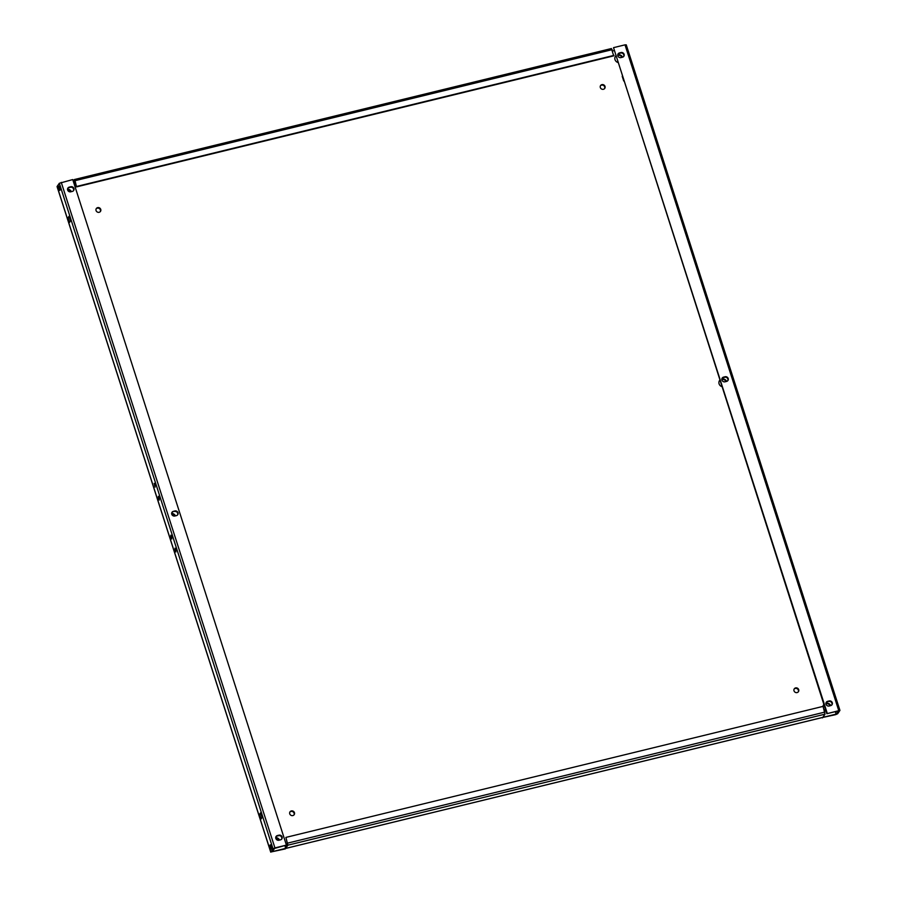 <?xml version="1.0" encoding="UTF-8"?>
<svg xmlns="http://www.w3.org/2000/svg" width="897" height="897" viewBox="0 0 897 897"><rect width="100%" height="100%" fill="white"/><g stroke="black" fill="none" stroke-linecap="round" stroke-linejoin="round"><path stroke-width="1.35" d="M100.285 211.647A2.523 2.343 34.7 0 0 96.181 208.799M97.661 207.633A2.523 2.343 34.7 0 0 96.45 211.3A2.523 2.343 34.7 0 0 100.475 211.4A2.523 2.343 34.7 0 0 97.661 207.633M293.981 814.936A2.523 2.343 34.7 0 0 289.877 812.088M291.357 810.922A2.523 2.343 34.7 0 0 290.146 814.588A2.523 2.343 34.7 0 0 294.171 814.689A2.523 2.343 34.7 0 0 291.357 810.922M617.753 62.431A4.205 3.913 -145.3 0 1 615.69 55.984M600.429 85.798A2.523 2.343 -145.3 0 1 604.544 88.646M603.412 89.296A2.523 2.343 -145.3 0 1 600.598 85.529A2.523 2.343 -145.3 0 1 604.623 85.641A2.523 2.343 -145.3 0 1 603.412 89.296M794.125 689.087A2.523 2.343 -145.3 0 1 798.24 691.935M797.108 692.585A2.523 2.343 -145.3 0 1 794.282 688.818A2.523 2.343 -145.3 0 1 798.319 688.93A2.523 2.343 -145.3 0 1 797.108 692.585M721.85 386.641A4.205 3.913 -145.3 0 1 719.775 380.193M825.935 710.85A4.205 3.913 -145.3 0 1 824.085 709.617M823.009 706.388A4.205 3.913 -145.3 0 1 823.872 704.403M175.868 549.469L174.993 548.157L175.05 550.657L175.924 551.969L175.868 549.469M171.708 536.496L170.834 535.184L170.89 537.684L171.764 538.996L171.708 536.496M271.275 846.364A2.243 0.639 -103.7 0 0 270.277 844.862A2.243 0.639 -103.7 0 0 270.333 847.71A2.243 0.639 -103.7 0 0 271.343 849.212A2.243 0.639 -103.7 0 0 271.275 846.364M159.218 497.6L158.343 496.288L158.399 498.777L159.274 500.089L159.218 497.6M155.058 484.627L154.172 483.315L155.103 487.127L155.058 484.627M59.763 187.563A2.243 0.639 -103.7 0 0 58.765 186.071A2.243 0.639 -103.7 0 0 58.821 188.919A2.243 0.639 -103.7 0 0 59.83 190.422A2.243 0.639 -103.7 0 0 59.763 187.563M71.379 191.644A4.205 3.913 34.7 0 0 67.533 189.132M822.807 717.365L836.105 714.124L835.309 711.635L836.105 714.124L838.336 710.906M613.974 50.647L612.629 50.972M273.002 848.797L59.325 183.268L57.094 186.486L270.771 852.015L273.002 848.797L274.93 847.912L286.412 845.109L274.572 848.416L272.34 851.634L285.65 848.394L285.156 846.835L285.986 845.636M825.935 703.181A4.205 3.913 -145.3 0 1 830.801 705.603M819.409 690.499L817.907 685.835M721.838 378.971A4.205 3.913 -145.3 0 1 726.705 381.393M617.753 54.762A4.205 3.913 -145.3 0 1 622.608 57.184M623.718 80.988L622.215 76.323M279.561 840.063A4.205 3.913 34.7 0 0 275.727 837.551M175.464 515.853A4.205 3.913 34.7 0 0 171.63 513.342M70.818 191.779A4.205 3.913 34.7 0 0 67.555 189.671M822.336 717.533L835.746 714.629L837.675 713.732L839.94 710.39L826.855 713.698L838.336 710.895M270.771 852.015L285.302 848.898L287.881 845.176L285.908 837.406L287.388 843.617L286.39 845.052M825.913 703.629A4.205 3.913 -145.3 0 1 830.241 705.737M721.816 379.42A4.205 3.913 -145.3 0 1 726.155 381.528M617.73 55.21A4.205 3.913 -145.3 0 1 622.058 57.318M279.001 840.197A4.205 3.913 34.7 0 0 275.749 838.09M174.915 515.988A4.205 3.913 34.7 0 0 171.652 513.88M70.751 191.801A2.523 2.343 -145.3 0 1 67.925 188.034A2.523 2.343 -145.3 0 1 69.248 187.137L70.818 186.744A2.523 2.343 -145.3 0 1 73.632 190.523A2.523 2.343 -145.3 0 1 72.309 191.42L70.751 191.801M286.412 845.109L72.735 179.568L59.325 183.268M280.492 839.839A2.523 2.343 34.7 0 0 281.703 836.172A2.523 2.343 34.7 0 0 279.001 835.163L277.431 835.544A2.523 2.343 34.7 0 0 276.22 839.211A2.523 2.343 34.7 0 0 278.933 840.22L280.492 839.839M173.345 511.346L174.904 510.954A2.523 2.343 34.7 0 1 177.729 514.732A2.523 2.343 34.7 0 1 176.406 515.629L174.837 516.01A2.523 2.343 34.7 0 1 172.022 512.243A2.523 2.343 34.7 0 1 173.345 511.346L174.904 510.954M67.768 188.292A2.523 2.343 -145.3 0 1 68.89 187.641L70.459 187.26A2.523 2.343 -145.3 0 1 73.442 190.758M281.624 839.177A2.523 2.343 34.7 0 0 278.642 835.679L279.001 835.163M275.951 836.71A2.523 2.343 34.7 0 1 277.083 836.06L278.642 835.679M177.539 514.968A2.523 2.343 34.7 0 0 174.556 511.469M172.986 511.851A2.523 2.343 34.7 0 0 171.854 512.501M839.94 710.39L626.263 44.85L625.007 44.85L613.526 47.653L827.213 713.193M622.507 57.217L620.937 57.599A2.523 2.343 34.7 0 1 618.123 53.82A2.523 2.343 34.7 0 1 619.446 52.923L621.004 52.542A2.523 2.343 34.7 0 1 623.83 56.309A2.523 2.343 34.7 0 1 622.507 57.217M829.12 706.006A2.523 2.343 -145.3 0 1 826.305 702.239A2.523 2.343 -145.3 0 1 827.628 701.342L829.187 700.961A2.523 2.343 -145.3 0 1 832.012 704.728A2.523 2.343 -145.3 0 1 830.689 705.625L829.12 706.006M726.604 381.416L725.034 381.808A2.523 2.343 -145.3 0 1 722.208 378.029A2.523 2.343 -145.3 0 1 723.531 377.132L725.101 376.751A2.523 2.343 -145.3 0 1 727.927 380.519A2.523 2.343 -145.3 0 1 726.604 381.416M613.526 47.653L826.855 713.698M623.639 56.556A2.523 2.343 34.7 0 0 620.657 53.046L619.087 53.439A2.523 2.343 34.7 0 0 617.966 54.089M831.822 704.975A2.523 2.343 -145.3 0 0 828.839 701.465L827.628 701.342M826.148 702.508A2.523 2.343 -145.3 0 1 827.269 701.846M722.051 378.299A2.523 2.343 -145.3 0 1 723.184 377.648L723.531 377.132M723.184 377.648L724.742 377.256A2.523 2.343 -145.3 0 1 727.725 380.765M822.448 717.88L825.027 714.158L287.881 845.176M73.206 181.059L74.305 179.557L75.056 180.678L76.537 186.89L613.683 55.872L611.451 48.528L74.305 179.557M73.711 182.618L74.709 181.194L76.537 186.89M260.59 812.817L259.536 814.341L261.038 819.006L262.092 817.481L260.59 812.817M68.004 217.792L69.506 222.467L70.56 220.942L69.069 216.267L68.004 217.792L69.439 217.444M285.627 848.427L822.796 717.376M74.429 179.579L611.451 48.528M76.884 186.385L614.03 55.356M285.908 837.406L823.054 706.376L825.027 714.158M260.971 813.994L259.536 814.341M74.148 183.997L75.505 183.672L74.148 183.997M274.93 847.912L61.254 182.371M625.007 44.85L838.684 710.39M75.056 180.678L612.203 49.66M824.881 712.083L287.735 843.102M57.06 186.61L270.737 852.15M285.605 848.461L822.695 717.443"/></g></svg>
